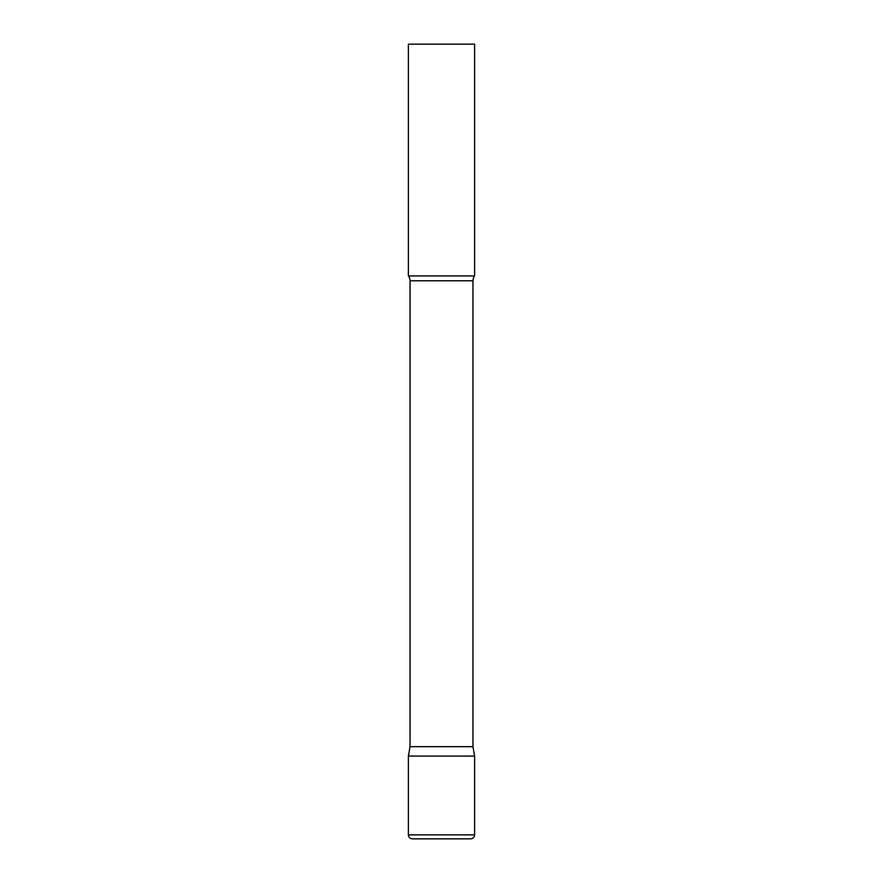 <?xml version="1.0" encoding="UTF-8"?>
<svg xmlns="http://www.w3.org/2000/svg" width="883" height="883" viewBox="0 0 883 883"><rect width="100%" height="100%" fill="white"/><g stroke="black" fill="none" stroke-linecap="round" stroke-linejoin="round"><path stroke-width="1.32" d="M408.387 834.876L408.387 756.069L410.043 746.676L472.957 746.676L474.613 756.069L408.387 756.069L474.613 756.069L474.613 834.876L408.387 834.876C408.619 837.294 409.944 838.618 412.361 838.85L470.639 838.85C473.056 838.618 474.381 837.294 474.613 834.876M472.957 746.676L472.957 280.794A7.947 7.947 0 0 1 474.613 275.938L474.613 44.15L408.387 44.15L408.387 275.938A7.947 7.947 0 0 1 410.043 280.794L472.957 280.794M410.043 746.676L410.043 280.794M408.387 275.938L474.613 275.938"/></g></svg>
